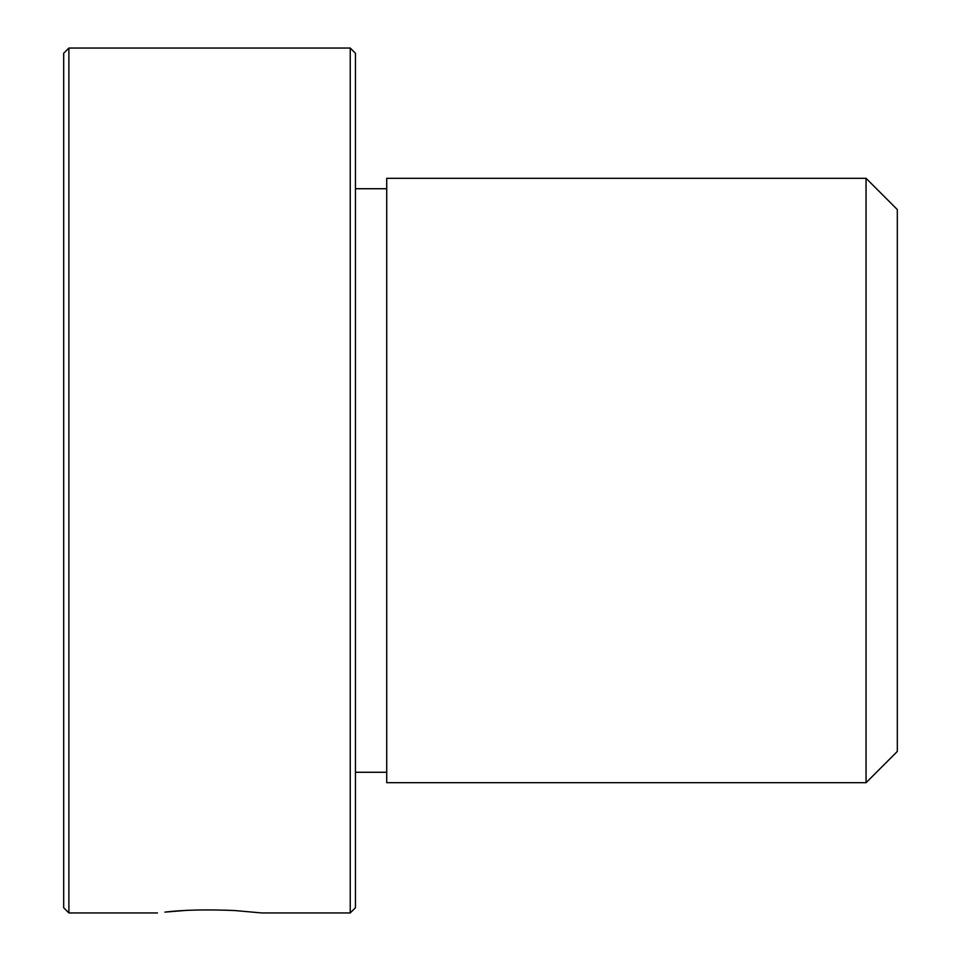 <?xml version="1.0" encoding="UTF-8"?>
<svg xmlns="http://www.w3.org/2000/svg" width="961" height="961" viewBox="0 0 961 961"><rect width="100%" height="100%" fill="white"/><g stroke="black" fill="none" stroke-linecap="round" stroke-linejoin="round"><path stroke-width="1.44" d="M63.678 907.737L63.678 53.263L68.892 48.05L68.892 912.95L63.678 907.737M350.248 48.05L355.45 53.263L355.45 907.737L350.248 912.95L350.248 48.05L68.892 48.05M184.584 910.523L164.932 912.109C183.095 909.899 206.303 909.37 234.544 910.523L261.668 912.95L350.248 912.95M386.718 335.617L386.718 178.302L866.053 178.302L866.053 782.698L386.718 782.698L386.718 335.617M866.053 782.698L897.322 751.43L897.322 209.57L866.053 178.302M157.472 912.95L68.892 912.95M386.718 772.272L355.45 772.272M386.718 188.728L355.45 188.728"/></g></svg>
